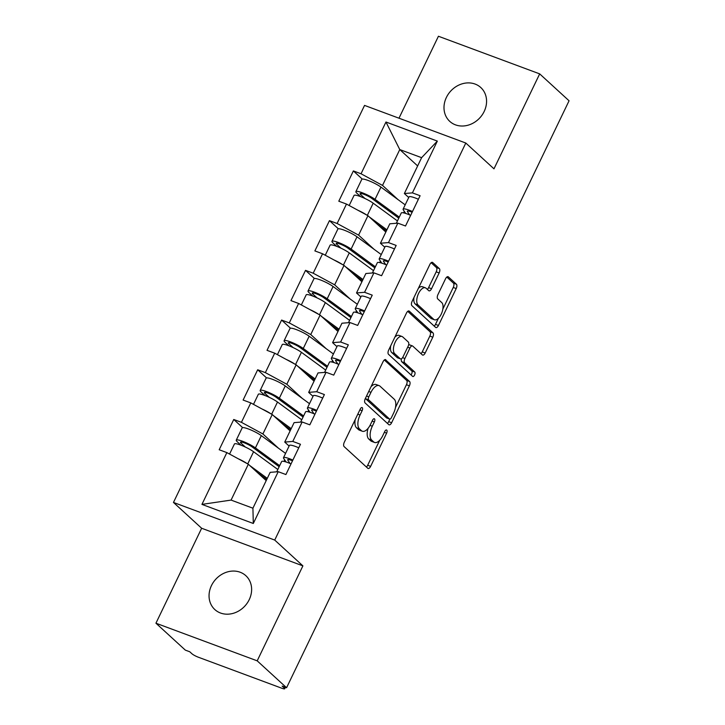 <?xml version="1.0" encoding="UTF-8"?>
<svg xmlns="http://www.w3.org/2000/svg" width="725" height="725" viewBox="0 0 725 725"><rect width="100%" height="100%" fill="white"/><g stroke="black" fill="none" stroke-linecap="round" stroke-linejoin="round"><path stroke-width="1.09" d="M362.255 407.677A2.465 1.178 110.4 0 0 362.065 407.55A2.465 1.178 110.4 0 0 360.28 409.018L344.293 442.25A3.525 1.686 110.4 0 0 344.103 446.582L367.802 468.296A3.525 1.686 110.4 0 0 368.083 468.468A3.525 1.686 110.4 0 0 370.629 466.374L386.624 433.142A2.465 1.178 110.4 0 0 386.751 430.106A2.465 1.178 110.4 0 0 386.561 429.988A2.465 1.178 110.4 0 0 384.776 431.447L382.709 435.752A11.265 5.392 110.4 0 1 374.571 442.458A11.265 5.392 110.4 0 1 373.674 441.906L371.698 440.093A11.265 5.392 110.4 0 1 372.306 426.228L374.372 421.923A2.465 1.178 110.4 0 0 374.508 418.887A2.465 1.178 110.4 0 0 374.308 418.769A2.465 1.178 110.4 0 0 372.532 420.237L370.457 424.533A11.265 5.392 110.4 0 1 362.319 431.239A11.265 5.392 110.4 0 1 361.431 430.686L359.455 428.874A11.265 5.392 110.4 0 1 360.053 415.008L362.128 410.712A2.465 1.178 110.4 0 0 362.255 407.677M484.173 111.478A22.955 19.783 132.5 0 1 449.772 121.383A22.955 19.783 132.5 0 1 446.392 97.431A22.955 19.783 132.5 0 1 480.784 87.526A22.955 19.783 132.5 0 1 484.173 111.478M249.228 599.647A22.955 19.783 132.5 0 1 214.836 609.562A22.955 19.783 132.5 0 1 211.446 585.61A22.955 19.783 132.5 0 1 245.847 575.695A22.955 19.783 132.5 0 1 249.228 599.647M439.151 272.944A3.525 1.686 110.4 0 0 439.341 268.603L432.689 262.513A3.525 1.686 110.4 0 0 432.408 262.341A3.525 1.686 110.4 0 0 429.871 264.435L412.108 301.346A3.525 1.686 110.4 0 0 411.918 305.678L435.616 327.392A3.525 1.686 110.4 0 0 435.897 327.564A3.525 1.686 110.4 0 0 438.444 325.471L456.206 288.559A3.525 1.686 110.4 0 0 456.397 284.227L448.358 276.868A3.525 1.686 110.4 0 0 448.077 276.696A3.525 1.686 110.4 0 0 445.54 278.79L437.936 294.586A3.525 1.686 110.4 0 0 437.746 298.917L441.733 302.57A9.416 4.504 110.4 0 1 441.597 313.345A9.416 4.504 110.4 0 1 434.42 319.761A9.416 4.504 110.4 0 1 433.677 319.299L418.071 305.007A9.416 4.504 110.4 0 1 418.207 294.232A9.416 4.504 110.4 0 1 425.376 287.816A9.416 4.504 110.4 0 1 426.128 288.278L428.729 290.662A3.525 1.686 110.4 0 0 429.01 290.834A3.525 1.686 110.4 0 0 431.547 288.731L439.151 272.944L436.196 271.839A3.525 1.686 110.4 0 0 436.387 267.507L431.139 262.704M302.896 565.872L201.641 528.253L155.938 623.21L257.194 660.838L302.896 565.872L274.721 540.071L465.803 143.033L493.979 168.834L539.681 73.877L569.062 100.784L286.574 687.744L282.152 686.095L284.3 688.061L284.771 687.073M257.194 660.838L286.574 687.744M385.872 359.79A3.525 1.686 110.4 0 0 385.591 359.618A3.525 1.686 110.4 0 0 383.054 361.712L365.291 398.623A3.525 1.686 110.4 0 0 365.101 402.955L388.808 424.66A3.525 1.686 110.4 0 0 389.08 424.832A3.525 1.686 110.4 0 0 391.627 422.738L409.389 385.836A3.525 1.686 110.4 0 0 409.58 381.495L385.274 359.564M388.7 349.985L406.462 313.073A3.525 1.686 110.4 0 1 409 310.98A3.525 1.686 110.4 0 1 409.281 311.152L432.988 332.866A3.525 1.686 110.4 0 1 432.798 337.197L425.194 352.993A3.525 1.686 110.4 0 1 422.648 355.087A3.525 1.686 110.4 0 1 422.376 354.915L412.761 346.106A3.525 1.686 110.4 0 0 412.48 345.934A3.525 1.686 110.4 0 0 409.933 348.027L404.894 358.513A3.525 1.686 110.4 0 0 404.704 362.844L414.718 372.007A2.465 1.178 110.4 0 1 414.682 374.825A2.465 1.178 110.4 0 1 412.806 376.511A2.465 1.178 110.4 0 1 412.607 376.384L388.509 354.317A3.525 1.686 110.4 0 1 388.7 349.985M274.721 540.071L173.465 502.443L364.548 105.406L465.803 143.033M362.255 179.075L353.374 170.937L338.802 201.206L346.478 204.06L367.947 215.688L385.818 232.054M353.374 170.937L361.05 173.782L385.963 122.008L437.338 141.094L412.416 192.877L420.092 195.723L405.52 226.001L397.844 223.146L388.491 242.585L396.167 245.431L381.595 275.708L373.919 272.854L364.566 292.293L372.242 295.147L357.67 325.416L349.994 322.562L340.641 342.001L348.317 344.855L333.745 375.124L326.078 372.278L316.716 391.708L324.392 394.563L309.829 424.832L302.153 421.986L292.791 441.425L300.467 444.271L285.904 474.549L278.228 471.694L253.306 523.477L201.94 504.392L226.862 452.608L248.331 464.236L266.202 480.603M242.639 427.623L233.749 419.485L219.186 449.754L226.862 452.608M233.749 419.485L241.425 422.331L250.787 402.901L272.247 414.528L290.127 430.895M266.564 377.915L257.674 369.777L243.111 400.046L250.787 402.901M257.674 369.777L265.35 372.623L274.702 353.184L296.172 364.811L314.052 381.187M290.489 328.198L281.599 320.06L267.027 350.338L274.702 353.184M281.599 320.06L289.275 322.915L298.627 303.476L320.097 315.103L337.977 331.479M314.414 278.491L305.524 270.353L290.952 300.621L298.627 303.476M305.524 270.353L313.2 273.207L322.553 253.768L344.022 265.395L361.893 281.762M338.33 228.783L329.449 220.645L314.877 250.913L322.553 253.768M329.449 220.645L337.125 223.499L346.478 204.06M384.794 247.225L380.435 243.237L389.796 223.808L397.844 223.146M367.947 215.688L358.594 235.127L374.046 249.273M380.435 243.237L388.491 242.585M337.125 223.499L358.594 235.127M360.869 296.942L356.51 292.954L365.871 273.515L373.919 272.854M344.022 265.395L334.669 284.834L350.121 298.99M356.51 292.954L364.566 292.293M313.2 273.207L334.669 284.834M336.944 346.65L332.594 342.662L341.946 323.223L349.994 322.562M320.097 315.103L310.744 334.542L326.196 348.698M332.594 342.662L340.641 342.001M289.275 322.915L310.744 334.542M313.019 396.358L308.669 392.37L318.021 372.931L326.078 372.278M296.172 364.811L286.819 384.25L302.271 398.406M308.669 392.37L316.716 391.708M265.35 372.623L286.819 384.25M289.094 446.065L284.744 442.078L294.096 422.639L302.153 421.986M272.247 414.528L262.894 433.967L278.355 448.113M284.744 442.078L292.791 441.425M241.425 422.331L262.894 433.967M155.938 623.21L185.319 650.117L189.751 651.766L191.898 653.723A5.383 0.897 -154.3 0 0 198.333 657.213L281.88 688.261A5.383 0.897 -154.3 0 0 284.717 688.75A5.383 0.897 -154.3 0 0 284.3 688.061M248.331 464.236L231.076 500.087L252.916 508.198L270.171 472.356L278.228 471.694M252.916 508.198L253.306 523.477M201.94 504.392L231.076 500.087M539.681 73.877L438.426 36.25L398.986 118.202M201.641 528.253L173.465 502.443M408.719 197.517L404.36 193.53L421.615 157.678L399.765 149.567L382.519 185.41L397.971 199.565M417.645 165.934L399.765 149.567L385.963 122.008M404.36 193.53L412.416 192.877M421.615 157.678L437.338 141.094M361.05 173.782L382.519 185.41M355.25 419.467A11.265 5.392 110.4 0 0 356.501 427.777L359.455 428.874M362.319 431.239L359.373 430.142A11.265 5.392 110.4 0 1 358.476 429.59L356.501 427.777M368.101 428.321A11.265 5.392 110.4 0 0 368.753 438.997L371.698 440.093M374.571 442.458L371.617 441.362A11.265 5.392 110.4 0 1 370.729 440.809L368.753 438.997M366.397 467.009A3.525 1.686 110.4 0 0 367.675 465.278L379.71 440.265M395.469 407.522L406.435 384.739A3.525 1.686 110.4 0 0 406.625 380.398L384.332 359.981M387.395 423.373A3.525 1.686 110.4 0 0 388.673 421.642L389.896 419.113M368.789 396.865A2.465 1.178 110.4 0 0 368.653 399.901L389.461 418.959A2.465 1.178 110.4 0 0 389.66 419.077A2.465 1.178 110.4 0 0 391.437 417.609L393.621 413.078A11.265 5.392 110.4 0 0 394.228 399.212L380 386.18A11.265 5.392 110.4 0 0 379.112 385.627A11.265 5.392 110.4 0 0 370.973 392.334L368.789 396.865L366.533 396.031M365.436 398.324A2.465 1.178 110.4 0 0 365.708 398.804L368.653 399.901M386.933 418.017A2.465 1.178 110.4 0 1 386.706 417.981A2.465 1.178 110.4 0 1 386.507 417.863L365.708 398.804M379.112 385.627L376.157 384.531A11.265 5.392 110.4 0 0 371.01 386.724M407.74 311.342L430.034 331.769L432.988 332.866M420.962 353.628A3.525 1.686 110.4 0 0 422.24 351.897L429.843 336.101A3.525 1.686 110.4 0 0 430.034 331.769M409.806 345.009A3.525 1.686 110.4 0 0 409.525 344.837A3.525 1.686 110.4 0 0 408.592 344.982M401.451 358.775A3.525 1.686 110.4 0 0 401.75 361.748L411.764 370.91L414.718 372.007M410.993 374.907A2.465 1.178 110.4 0 0 411.764 370.91M402.783 336.971A9.416 4.504 110.4 0 0 402.04 336.509A9.416 4.504 110.4 0 0 394.862 342.934A9.416 4.504 110.4 0 0 394.726 353.709L400.227 358.739A3.525 1.686 110.4 0 0 400.508 358.911A3.525 1.686 110.4 0 0 403.055 356.818L408.093 346.342A3.525 1.686 110.4 0 0 408.284 342.01L402.783 336.971M402.04 336.509L399.085 335.412A9.416 4.504 110.4 0 0 394.871 337.161M390.712 345.798A9.416 4.504 110.4 0 0 391.781 352.613L394.726 353.709M400.508 358.911L397.554 357.815A3.525 1.686 110.4 0 1 397.273 357.642L391.781 352.613M427.315 289.366A3.525 1.686 110.4 0 0 428.593 287.635L436.196 271.839M425.376 287.816L422.43 286.719A9.416 4.504 110.4 0 0 418.397 288.269M413.993 297.413A9.416 4.504 110.4 0 0 415.117 303.911L418.071 305.007M434.42 319.761L431.475 318.665A9.416 4.504 110.4 0 1 430.722 318.202L415.117 303.911M442.857 309.067L453.252 287.462A3.525 1.686 110.4 0 0 453.442 283.131L446.817 277.059M434.212 326.096A3.525 1.686 110.4 0 0 435.489 324.365L438.453 318.202M279.134 466.773A13.277 2.22 -154.3 0 0 278.001 465.876L252.073 446.881A7.178 1.205 -154.3 0 0 245.095 443.165A7.178 1.205 -154.3 0 0 240.455 442.187A7.178 1.205 -154.3 0 0 241.017 443.102L244.914 446.663A2.148 1.033 110.4 0 1 245.086 446.926M241.035 445.213L237.184 441.679A11.836 1.985 25.7 0 1 236.259 440.166A11.836 1.985 25.7 0 1 243.899 441.788A11.836 1.985 25.7 0 1 255.417 447.914L279.66 465.668M229.562 454.067L234.42 443.99A11.836 1.985 25.7 0 1 242.059 445.612A11.836 1.985 25.7 0 1 253.578 451.738L277.82 469.492M238.19 458.744A11.836 1.985 25.7 0 1 246.935 463.474M249.672 465.459L267.28 478.364M266.773 479.415L257.429 472.573M236.259 440.166L242.159 427.895A11.836 1.985 25.7 0 1 249.808 429.517A11.836 1.985 25.7 0 1 261.326 435.643L285.568 453.406M292.864 460.067A11.836 1.985 -154.3 0 0 283.493 457.711A11.836 1.985 -154.3 0 0 283.674 458.408L286.103 461.997M298.772 447.805A11.836 1.985 -154.3 0 0 289.393 445.449L283.493 457.711M290.045 463.474L287.798 460.157A7.178 1.205 25.7 0 1 287.689 459.741A7.178 1.205 25.7 0 1 292.519 460.801M291.024 463.891A11.836 1.985 -154.3 0 0 281.653 461.535L276.705 471.821M303.059 417.056A13.277 2.22 -154.3 0 0 301.926 416.168L275.998 397.173A7.178 1.205 -154.3 0 0 269.011 393.458A7.178 1.205 -154.3 0 0 264.38 392.479A7.178 1.205 -154.3 0 0 264.942 393.394L268.83 396.956A2.148 1.033 110.4 0 1 269.011 397.218M264.96 395.497L261.109 391.962A11.836 1.985 25.7 0 1 260.184 390.449A11.836 1.985 25.7 0 1 267.824 392.08A11.836 1.985 25.7 0 1 279.343 398.206L303.585 415.96M253.487 404.36L258.345 394.273A11.836 1.985 25.7 0 1 265.984 395.904A11.836 1.985 25.7 0 1 277.503 402.022L301.745 419.784M262.115 409.036A11.836 1.985 25.7 0 1 270.851 413.767M273.597 415.751L291.205 428.656M290.698 429.708L281.354 422.856M260.184 390.449L266.084 378.187A11.836 1.985 25.7 0 1 273.733 379.809A11.836 1.985 25.7 0 1 285.251 385.936L309.493 403.689M326.984 367.348A13.277 2.22 -154.3 0 0 325.842 366.451L299.923 347.465A7.178 1.205 -154.3 0 0 292.936 343.75A7.178 1.205 -154.3 0 0 288.305 342.762A7.178 1.205 -154.3 0 0 288.867 343.686L292.755 347.248A2.148 1.033 110.4 0 1 292.936 347.511M288.885 345.789L285.025 342.254A11.836 1.985 25.7 0 1 284.1 340.741A11.836 1.985 25.7 0 1 291.749 342.363A11.836 1.985 25.7 0 1 303.267 348.489L327.51 366.252M277.412 354.652L282.261 344.565A11.836 1.985 25.7 0 1 289.909 346.188A11.836 1.985 25.7 0 1 301.428 352.314L325.67 370.076M286.04 359.328A11.836 1.985 25.7 0 1 294.776 364.059M297.513 366.043L315.13 378.948M314.623 380L305.279 373.148M284.1 340.741L290.009 328.479A11.836 1.985 25.7 0 1 297.649 330.102A11.836 1.985 25.7 0 1 309.176 336.228L333.409 353.981M350.909 317.641A13.277 2.22 -154.3 0 0 349.767 316.743L323.848 297.748A7.178 1.205 -154.3 0 0 316.861 294.042A7.178 1.205 -154.3 0 0 312.23 293.054A7.178 1.205 -154.3 0 0 312.792 293.969L316.68 297.54A2.148 1.033 110.4 0 1 316.861 297.803M312.81 296.081L308.95 292.547A11.836 1.985 25.7 0 1 308.025 291.033A11.836 1.985 25.7 0 1 315.674 292.655A11.836 1.985 25.7 0 1 327.192 298.782L351.435 316.544M301.337 304.944L306.186 294.858A11.836 1.985 25.7 0 1 313.834 296.48A11.836 1.985 25.7 0 1 325.353 302.606L349.595 320.368M309.965 309.611A11.836 1.985 25.7 0 1 318.701 314.351M321.438 316.336L339.046 329.232M338.548 330.283L329.204 323.441M308.025 291.033L313.934 278.763A11.836 1.985 25.7 0 1 321.574 280.394A11.836 1.985 25.7 0 1 333.092 286.511L357.334 304.273M374.825 267.933A13.277 2.22 -154.3 0 0 373.692 267.036L347.764 248.041A7.178 1.205 -154.3 0 0 340.786 244.334A7.178 1.205 -154.3 0 0 336.155 243.346A7.178 1.205 -154.3 0 0 336.717 244.262L340.605 247.823A2.148 1.033 110.4 0 1 340.786 248.086M336.735 246.373L332.875 242.839A11.836 1.985 25.7 0 1 331.95 241.325A11.836 1.985 25.7 0 1 339.599 242.947A11.836 1.985 25.7 0 1 351.118 249.074L375.36 266.827M325.262 255.236L330.111 245.15A11.836 1.985 25.7 0 1 337.759 246.772A11.836 1.985 25.7 0 1 349.278 252.898L373.52 270.652M333.881 259.903A11.836 1.985 25.7 0 1 342.626 264.643M345.363 266.628L362.971 279.524M362.473 280.575L353.12 273.733M331.95 241.325L337.859 229.055A11.836 1.985 25.7 0 1 345.499 230.677A11.836 1.985 25.7 0 1 357.017 236.803L381.259 254.566M398.75 218.216A13.277 2.22 -154.3 0 0 397.617 217.328L371.689 198.333A7.178 1.205 -154.3 0 0 364.711 194.617A7.178 1.205 -154.3 0 0 360.08 193.638A7.178 1.205 -154.3 0 0 360.633 194.554L364.53 198.115A2.148 1.033 110.4 0 1 364.711 198.378M360.66 196.656L356.8 193.131A11.836 1.985 25.7 0 1 355.875 191.618A11.836 1.985 25.7 0 1 363.515 193.24A11.836 1.985 25.7 0 1 375.042 199.366L399.285 217.119M349.178 205.519L354.036 195.442A11.836 1.985 25.7 0 1 361.675 197.064A11.836 1.985 25.7 0 1 373.203 203.19L397.436 220.944M357.806 210.196A11.836 1.985 25.7 0 1 366.551 214.926M369.288 216.911L386.896 229.816M386.389 230.867L377.045 224.025M355.875 191.618L361.784 179.347A11.836 1.985 25.7 0 1 369.424 180.969A11.836 1.985 25.7 0 1 380.942 187.095L405.184 204.858M316.789 410.359A11.836 1.985 -154.3 0 0 307.418 408.003A11.836 1.985 -154.3 0 0 307.59 408.701L310.019 412.289M322.697 398.088A11.836 1.985 -154.3 0 0 313.318 395.732L307.418 408.003M313.97 413.757L311.723 410.45A7.178 1.205 25.7 0 1 311.614 410.024A7.178 1.205 25.7 0 1 316.444 411.093M314.949 414.183A11.836 1.985 -154.3 0 0 305.578 411.827L300.63 422.104M340.714 360.651A11.836 1.985 -154.3 0 0 331.343 358.295A11.836 1.985 -154.3 0 0 331.515 358.993L333.944 362.572M346.623 348.381A11.836 1.985 -154.3 0 0 337.243 346.024L331.343 358.295M337.895 364.05L335.648 360.742A7.178 1.205 25.7 0 1 335.539 360.316A7.178 1.205 25.7 0 1 340.369 361.376M338.874 364.476A11.836 1.985 -154.3 0 0 329.494 362.119L324.555 372.396M364.639 310.943A11.836 1.985 -154.3 0 0 355.259 308.587A11.836 1.985 -154.3 0 0 355.44 309.276L357.869 312.865M370.548 298.673A11.836 1.985 -154.3 0 0 361.168 296.317L355.259 308.587M361.82 314.342L359.573 311.025A7.178 1.205 25.7 0 1 359.464 310.608A7.178 1.205 25.7 0 1 364.285 311.668M362.799 314.768A11.836 1.985 -154.3 0 0 353.419 312.412L348.471 322.688M388.564 261.236A11.836 1.985 -154.3 0 0 379.184 258.87A11.836 1.985 -154.3 0 0 379.365 259.568L381.794 263.157M394.463 248.965A11.836 1.985 -154.3 0 0 385.093 246.609L379.184 258.87M385.745 264.634L383.498 261.317A7.178 1.205 25.7 0 1 383.389 260.9A7.178 1.205 25.7 0 1 388.21 261.961M386.724 265.051A11.836 1.985 -154.3 0 0 377.344 262.695L372.396 272.981M412.489 211.519A11.836 1.985 -154.3 0 0 403.109 209.163A11.836 1.985 -154.3 0 0 403.29 209.86L405.719 213.449M418.388 199.257A11.836 1.985 -154.3 0 0 409.018 196.901L403.109 209.163M409.661 214.926L407.423 211.609A7.178 1.205 25.7 0 1 407.314 211.183A7.178 1.205 25.7 0 1 412.135 212.253M410.649 215.343A11.836 1.985 -154.3 0 0 401.269 212.987L396.321 223.273M357.806 414.174L360.053 415.008M358.476 429.59L361.431 430.686M372.124 421.089L374.372 421.923M370.031 425.385L372.306 426.228M370.729 440.809L373.674 441.906M384.368 432.299L386.624 433.142M367.675 465.278L370.629 466.374M359.872 409.87L362.128 410.712M406.625 380.398L409.58 381.495M406.435 384.739L409.389 385.836M388.673 421.642L391.627 422.738M386.507 417.863L389.461 418.959M368.717 391.491L370.973 392.334M408.683 310.925L409.281 311.152M429.843 336.101L432.798 337.197M422.24 351.897L425.194 352.993M407.686 347.193L409.933 348.027M402.574 357.652L404.894 358.513M401.75 361.748L404.704 362.844M397.273 357.642L400.227 358.739M428.593 287.635L431.547 288.731M430.722 318.202L433.677 319.299M447.76 276.642L448.358 276.868M453.442 283.131L456.397 284.227M453.252 287.462L456.206 288.559M435.489 324.365L438.444 325.471M432.082 262.296L432.689 262.513M436.387 267.507L439.341 268.603M241.923 445.558L244.914 446.663M241.525 442.051L241.017 443.102M253.578 451.738L247.723 463.909M261.326 435.643L255.417 447.914M284.698 459.931L283.983 461.426M287.798 460.157L288.088 459.559M265.848 395.85L268.83 396.956M265.45 392.343L264.942 393.394M277.503 402.022L271.648 414.202M285.251 385.936L279.343 398.206M308.623 410.223L307.907 411.709M289.773 346.133L292.755 347.248M289.375 342.635L288.867 343.686M301.428 352.314L295.573 364.485M309.176 336.228L303.267 348.489M332.548 360.515L331.833 362.002M313.698 296.425L316.68 297.54M313.3 292.918L312.792 293.969M325.353 302.606L319.498 314.777M333.092 286.511L327.192 298.782M356.473 310.798L355.757 312.294M337.623 246.718L340.605 247.823M337.216 243.21L336.717 244.262M349.278 252.898L343.414 265.069M357.017 236.803L351.118 249.074M380.398 261.091L379.683 262.586M361.539 197.01L364.53 198.115M361.141 193.502L360.633 194.554M373.203 203.19L367.339 215.361M380.942 187.095L375.042 199.366M404.323 211.383L403.598 212.869M311.723 410.45L312.013 409.852M335.648 360.742L335.938 360.135M359.573 311.025L359.863 310.427M383.498 261.317L383.788 260.719M407.423 211.609L407.713 211.011M284.717 688.75L285.414 687.309M386.706 417.981L389.66 419.077M409.525 344.837L412.48 345.934"/></g></svg>
